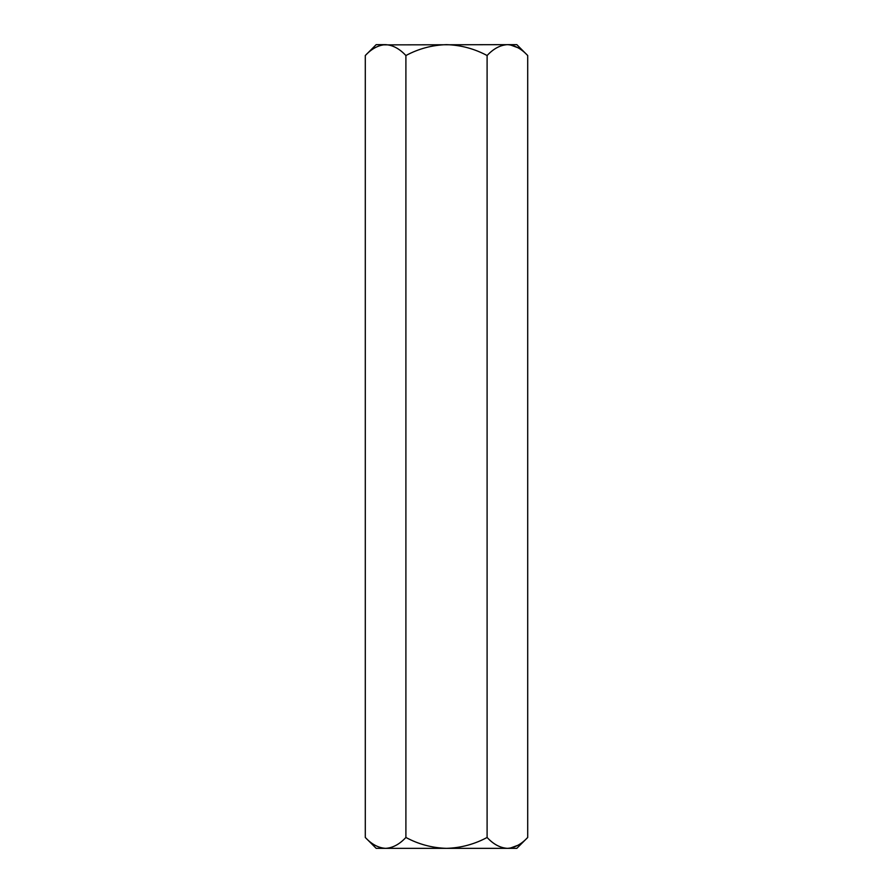 <?xml version="1.0" encoding="UTF-8"?>
<svg xmlns="http://www.w3.org/2000/svg" width="893" height="893" viewBox="0 0 893 893"><rect width="100%" height="100%" fill="white"/><g stroke="black" fill="none" stroke-linecap="round" stroke-linejoin="round"><path stroke-width="1.34" d="M365.293 837.467C371.622 844.276 378.386 847.892 385.597 848.35L376.176 848.35L365.293 837.467L365.293 55.533C371.622 48.724 378.386 45.108 385.597 44.65C392.73 45.063 399.495 48.691 405.902 55.533C418.605 48.713 432.134 45.085 446.5 44.65C460.844 45.085 474.373 48.713 487.098 55.533C493.416 48.724 500.192 45.108 507.403 44.65C514.535 45.063 521.3 48.691 527.707 55.533L527.707 837.467C521.3 844.309 514.535 847.937 507.403 848.35L446.5 848.35C460.844 847.915 474.373 844.287 487.098 837.467C493.416 844.276 500.192 847.892 507.403 848.35L516.824 848.35L527.707 837.467M405.902 837.467C418.605 844.287 432.134 847.915 446.5 848.35L385.597 848.35C392.73 847.937 399.495 844.309 405.902 837.467L405.902 55.533M517.851 47.697L510.204 44.873M517.851 845.303L510.204 848.127M385.597 848.35L382.796 848.127M527.707 55.533L516.824 44.65L382.796 44.873M487.098 837.467L487.098 55.533M385.597 44.65L376.176 44.65L365.293 55.533"/></g></svg>
